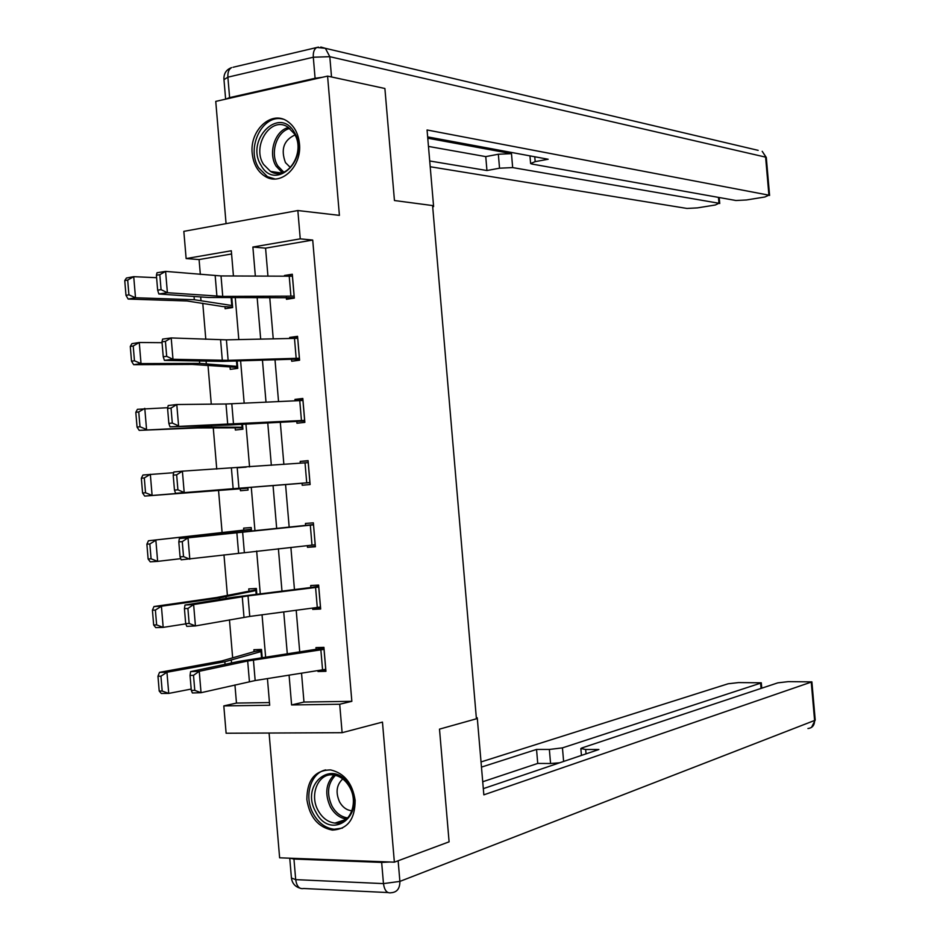 <?xml version="1.0" encoding="UTF-8"?>
<svg xmlns="http://www.w3.org/2000/svg" width="940" height="940" viewBox="0 0 940 940"><rect width="100%" height="100%" fill="white"/><g stroke="black" fill="none" stroke-linecap="round" stroke-linejoin="round"><path stroke-width="1.41" d="M252.214 153.42C253.4 164.206 257.795 171.926 265.421 176.555C281.06 186.355 302.081 166.415 299.449 143.726C298.309 133.269 294.126 125.69 286.912 120.966C270.932 110.297 249.511 130.684 252.214 153.42M306.875 799.517C309.601 817.06 318.072 827.247 332.29 830.079C347.447 829.339 355.062 819.433 355.144 800.375C352.488 783.267 344.31 773.115 330.622 769.919C314.888 770.166 306.969 780.036 306.875 799.517M231.581 253.976L199.08 259.558L186.132 258.571L183.829 231.358L297.851 210.537L300.248 238.854L252.883 247.032L255.339 276.031M269.087 733.036L279.627 857.809L394.365 862.168L449.097 841.829L439.497 729.135L476.416 718.795L432.588 205.566L394.447 200.525L384.895 88.501L327.578 76.117L215.754 101.391L226.07 223.638M301.54 673.228L303.973 702.051L351.842 701.322L339.704 704.248L342.113 732.695L226.117 733.235L223.814 705.905L269.686 705.247L267.442 678.61M234.941 684.943L236.469 703.073L223.814 705.905M199.08 259.558L200.338 274.421M202.77 303.221L205.801 339.27M208.022 365.554L211.277 404.153M213.274 427.935L216.752 469.084M218.538 490.351L222.122 532.78M223.979 554.87L227.386 595.255M229.466 619.883L232.65 657.765M236.469 703.073L269.463 702.568M262.213 657.683L261.508 649.446L253.894 649.705L254.059 651.655L221.805 660.949L159.518 672.359L166.956 672.241L224.825 661.76L261.673 651.397M256.843 594.197L256.362 588.475L248.759 588.898L248.924 590.837M251.485 530.759L251.215 527.552L243.636 528.127L243.801 530.066M247.901 488.201L240.264 488.8L240.476 490.739L248.054 490.069L247.855 487.66M246.116 467.145L238.537 467.697M235.188 428.076L235.353 430.027L242.92 429.192L242.496 424.281M230.065 367.399L230.23 369.349L237.773 368.351L237.15 360.937M224.954 306.757L225.118 308.696L232.638 307.545L231.804 297.616M351.842 701.322L312.714 240.053L265.574 248.148L267.935 276.066M269.733 297.404L273.235 338.799M275.009 359.762L278.546 401.58M280.296 422.166L283.868 464.395M285.572 484.605L289.168 527.046M290.883 547.397L294.455 589.545M296.206 610.295L299.743 652.078M317.908 670.631L317.99 671.513L325.945 671.313L323.912 647.355L315.969 647.613L316.134 649.611M312.62 608.121L312.726 609.39L320.669 609.026L318.637 585.08L310.705 585.514L310.87 587.5L318.742 586.302M307.333 545.635L307.474 547.303L315.394 546.774L313.361 522.84L305.453 523.439L305.618 525.425M302.046 483.266L302.21 485.252L310.118 484.547L308.097 460.635L300.189 461.399L300.342 463.185M296.793 421.249L296.958 423.235L304.854 422.365L302.821 398.466L294.949 399.394L295.066 400.793M297.733 338.318L299.367 358.234L228.138 360.349L172.983 359.28L164.418 360.384L222.674 361.383L291.494 359.268L291.717 361.254L299.59 360.22L297.557 336.332L289.696 337.425L289.779 338.435M286.3 297.334L286.465 299.32L294.326 298.109L292.305 274.233L284.456 275.502L284.503 276.113M297.851 210.537L339.411 215.366L327.578 76.117M312.714 240.053L300.248 238.854M394.365 862.168L382.463 722.096L342.113 732.695M233.437 275.972L231.311 250.768L186.132 258.571M265.632 657.178L262.049 614.807M260.274 593.774L256.667 551.04M254.928 530.418L251.286 487.39M249.558 466.898L245.939 424.081M244.177 403.213L240.605 360.819M238.807 339.575L235.258 297.604M289.085 675.19L291.6 704.941L339.704 704.248M257.149 297.475L260.674 339.082M262.448 360.149L266.008 402.179M267.759 422.871L271.343 465.3M273.058 485.616L276.666 528.28M278.393 548.725L281.976 591.084M283.739 611.94L287.299 653.934M303.973 702.051L291.6 704.941M265.574 248.148L252.883 247.032M325.816 669.844L317.99 671.513M320.587 608.062L312.726 609.39M315.346 546.328L307.474 547.303M246.104 466.898L238.513 467.392M308.12 460.906L300.189 461.399M302.892 399.253L294.949 399.394M297.675 337.636L289.696 337.425M292.458 276.055L284.456 275.502M325.769 669.315L255.163 680.548L201.042 692.709L192.383 692.968L191.314 690.454L194.78 690.348L193.511 675.331L190.045 675.461L191.314 690.454M323.971 648.059L239.23 661.337L190.585 671.618L199.245 671.301L201.042 692.709L194.78 690.348M324.077 649.352L247.678 661.008L199.245 671.301L193.511 675.331M190.585 671.618L190.045 675.461M261.579 650.21L254.012 651.655M160.94 676.189L157.967 676.236L159.213 691.053L162.185 691.029L160.94 676.189L166.956 672.241L168.73 693.414L191.196 689.067M162.185 691.029L168.73 693.414L161.292 693.462L159.213 691.053M157.967 676.236L159.518 672.359M349.751 786.557C366.6 815.532 330.575 841.899 315.816 812.007C299.296 783.69 334.429 756.712 349.751 786.557M318.237 810.715C322.444 818.082 328.001 822.206 334.934 823.087C349.727 825.167 358.939 802.925 349.645 787.156C345.568 780.082 340.221 776.029 333.606 774.983C318.472 772.386 308.943 794.782 318.237 810.715M342.759 778.931C336.461 784.841 335.427 792.549 339.646 802.055C342.606 807.202 346.519 810.092 351.384 810.715L351.948 810.75M325.71 769.907C310.376 772.915 303.679 796.979 313.337 813.875C318.566 823.064 325.498 828.199 334.147 829.256L342.442 828.093M294.279 132.223C310.799 157.873 275.573 192.453 261.097 165.405C244.893 140.342 279.239 105.35 294.279 132.223M263.529 164.371L270.532 171.433C287.147 182.172 306.37 151.951 294.243 133.668L287.734 126.982C270.908 115.644 251.474 146.053 263.529 164.371M294.96 134.972C283.739 140.178 280.567 149.389 285.454 162.596L290.46 167.59M283.069 119.169C262.73 113.388 245.669 147.921 258.676 167.837L267.43 176.65L274.891 178.964M476.357 718.066L477.262 717.808L476.333 717.819M477.262 717.808L483.841 794.841L811.89 681.876L788.366 681.629L777.815 682.851L582.072 747.888L580.85 748.534L585.667 749.486L586.043 753.845M483.313 788.648L598.898 749.497L585.667 749.486M381.663 862.403L293.95 859.043L295.689 879.629L383.461 883.612L381.663 862.403L389.783 862.004M761.059 688.421L760.601 683.168L761.294 682.804L738.582 682.581L728.124 683.78L481.033 761.941M559.629 762.798L550.57 763.503L549.36 749.45L536.54 749.439L481.48 767.099M549.36 749.45L562.449 747.876L563.612 761.447M760.601 683.168L562.449 747.876M387.926 892.553L303.679 888.5C299.367 889.334 296.699 886.385 295.689 879.629L291.435 878.031L289.755 858.197L293.95 859.043M550.57 763.503L537.739 763.433L482.725 781.751M537.739 763.433L536.54 749.439M432.694 206.753L433.61 206.6L427.065 129.978L768.92 195.179L765.607 157.133L329.799 56.682L331.526 76.963M432.67 206.471L433.61 206.6M427.771 138.204L511.478 153.643L512.664 167.59L718.982 203.263L718.477 197.388M512.664 167.59L499.539 168.201L498.341 154.242L511.478 153.643M429.709 160.975L486.944 170.528L499.539 168.201M430.203 166.744L686.964 208.445L697.457 207.881L715.305 205.002L718.982 203.263M229.607 97.619L315.088 78.279L313.302 57.223L227.88 77.174L229.607 97.619L225.776 99.123M534.754 156.757L535.177 161.633L530.618 163.548L531.934 164.042L735.95 200.514L746.525 199.962L764.902 196.989L768.92 195.179M535.177 161.633L548.161 159.248L427.653 136.899M322.349 77.303L315.088 78.279M428.464 146.417L485.757 156.616L498.341 154.242M485.757 156.616L486.944 170.528M320.493 607.029L249.746 616.44L195.426 625.934L186.79 626.369L185.685 623.631L189.151 623.455L187.894 608.462L184.428 608.65L185.685 623.631M320.446 607.04L318.754 587.077L248.019 595.889L193.628 604.549L184.992 605.031L233.825 597.182L310.823 587.512M187.894 608.462L193.628 604.549L195.426 625.934L189.151 623.455M184.992 605.031L184.428 608.65M313.525 524.826L315.17 544.777L181.185 559.817L180.069 556.856L183.523 556.609L182.266 541.616L178.812 541.875L180.069 556.856M313.514 524.567L179.399 538.491L188.012 537.833L189.809 559.206L183.523 556.609M313.478 524.837L188.012 537.833L182.266 541.616M179.399 538.491L178.812 541.875M256.467 589.721L216.47 597.546L153.984 606.535L161.41 606.218L219.443 597.934L256.479 590.438L256.796 594.209M155.394 610.072L152.421 610.189L153.667 625.006L156.639 624.9L155.394 610.072L161.41 606.218L163.184 627.38L185.779 623.866M156.639 624.9L163.184 627.38L155.758 627.626L153.667 625.006M152.421 610.189L153.984 606.535M251.368 529.267L148.461 540.759L251.38 529.502M149.848 543.99L146.887 544.189L148.121 558.995L151.082 558.807L149.848 543.99L155.864 540.23L157.638 561.368L180.762 558.677M151.082 558.807L157.638 561.368L150.236 561.838L148.121 558.995M146.887 544.189L148.461 540.759M309.953 482.561L175.592 493.3L309.953 482.655M173.207 475.158L173.806 471.986L182.395 471.163L184.193 492.525L177.907 489.811L176.65 474.829L173.207 475.158L174.464 490.116L177.907 489.811M308.261 462.621L182.395 471.163L176.65 474.829M174.464 490.116L175.592 493.3M304.678 420.38L169.999 426.819L228.044 425.091L304.736 420.991M167.59 408.465L168.213 405.516L176.791 404.529L178.588 425.879L172.29 423.047L171.033 408.078L167.59 408.465L168.847 423.423L172.29 423.047M302.997 400.452L226 404L176.791 404.529L171.033 408.078M168.847 423.423L169.999 426.819M291.494 359.268L299.507 359.362M161.986 341.819L162.62 339.093L171.197 337.942L172.983 359.28L166.686 356.331L165.428 341.361L161.986 341.819L163.243 356.777L166.686 356.331M297.675 338.318L226.411 339.857L171.197 337.942L165.428 341.361M163.243 356.777L164.418 360.384M141.341 478.237L142.586 493.03L145.536 492.76L144.302 477.943L141.341 478.237L142.951 475.017L173.665 472.714M247.796 487.672L144.713 496.085L142.586 493.03M240.264 488.8L144.713 496.085M144.302 477.943L150.329 474.277L152.104 495.415L145.536 492.76M135.806 412.319L137.052 427.101L140.001 426.748L138.756 411.943L135.806 412.319L137.428 409.311L167.755 407.702M242.755 427.242L205.049 427.077L139.202 430.367L137.052 427.101M242.802 427.806L197.753 427.935L139.202 430.367M138.756 411.943L144.784 408.371L146.558 429.486L140.001 426.748M130.284 346.437L131.518 361.219L134.455 360.784L133.221 345.979L130.284 346.437L131.917 343.652L139.261 342.501L162.068 342.689M237.103 360.937L237.562 366.4L199.68 363.38L141.024 363.604L133.68 364.697L131.518 361.219M237.703 367.434L192.406 364.438L133.68 364.697M133.221 345.979L139.261 342.501L141.024 363.604L134.455 360.784M294.149 296.124L222.745 296.417L167.391 292.716L158.837 293.985L208.551 297.487L294.291 297.757M156.393 275.22L157.039 272.718L165.593 271.39L167.391 292.716L161.069 289.649L159.812 274.692L156.393 275.22L157.65 290.154L161.069 289.649M292.469 276.219L221.018 275.937L165.593 271.39L159.812 274.692M157.65 290.154L158.837 293.985M124.75 280.602L125.995 295.372L128.921 294.843L127.687 280.061L124.75 280.602L126.407 278.029L133.727 276.666L156.604 277.7M232.474 305.594L194.322 299.731L135.501 297.769L128.169 299.061L125.995 295.372M232.603 307.098L222.674 306.546L187.06 300.976L128.169 299.061M127.687 280.061L133.727 276.666L135.501 297.769L128.921 294.843M325.722 669.327L324.03 649.352M255.163 680.548L253.424 659.998M249.417 681.629L247.678 661.008M322.561 669.903L320.869 649.893M261.625 651.408L262.154 657.695M224.825 661.76L225.048 664.333M231.322 660.327L231.534 662.959M261.014 651.549L261.532 657.789M346.59 819.104C339.857 818.106 334.452 814.028 330.375 806.896C324.629 794.136 325.804 783.514 333.888 775.03M335.463 775.324C327.613 783.525 326.462 793.807 332.031 806.156C335.98 813.077 341.22 817.001 347.753 817.953M282.305 172.737L276.113 166.192C267.759 153.185 274.974 130.472 288.521 127.488M289.814 128.463C276.701 131.318 269.709 153.291 277.793 165.875L283.81 172.208M398.137 860.77L399.888 881.403L814.592 720.463L811.267 682.229M815.203 719.887L814.592 720.463C814.569 725.28 812.348 727.971 807.942 728.524M399.888 881.403L383.461 883.612C384.484 890.556 387.08 893.587 391.252 892.718L391.416 892.706C397.091 892.201 399.911 888.441 399.888 881.403M769.59 195.45L766.288 157.45L762.211 151.317L766.3 157.638M320.81 47.024L325.381 48.316L316.874 47.447C314.207 48.904 313.02 52.17 313.302 57.223L329.799 56.682L325.381 48.316L758.157 150.353M225.635 99.158L223.979 79.665L227.88 77.174C227.621 72.263 228.867 69.067 231.616 67.609C226.422 69.513 223.861 73.285 223.908 78.937M233.085 67.257L318.484 47.106M249.746 616.44L248.019 595.889M244.001 617.298L242.262 596.7M317.285 607.499L315.582 587.512M244.341 552.356L242.614 531.829M238.572 553.014L236.833 532.428M311.998 545.141L310.306 525.166M219.443 597.934L219.572 599.473M225.964 596.841L226.094 598.428M255.856 590.543L256.174 594.28M251.333 529.502L251.438 530.759M250.71 529.572L250.816 530.818M309.895 482.561L308.214 462.633M238.936 488.318L237.209 467.791M233.155 488.777L231.416 468.19M306.722 482.819L305.03 462.844M304.63 420.38L302.938 400.452M233.531 424.316L231.804 403.801M227.738 424.563L226 404M301.446 420.521L299.754 400.569M228.138 360.349L226.411 339.857M222.322 360.396L220.583 339.834M296.171 358.269L294.478 338.329M242.45 424.281L242.696 427.242M204.955 425.867L205.049 427.077M211.535 425.679L211.641 426.924M241.827 424.316L242.074 427.254M199.492 361.148L199.68 363.38M206.107 361.289L206.307 363.58M236.469 360.948L236.927 366.377M294.103 296.124L292.422 276.219M222.745 296.417L221.018 275.937M216.917 296.264L215.178 275.714M290.895 296.053L289.214 276.125M231.757 297.616L232.427 305.594M194.051 296.464L194.322 299.731M200.69 296.934L200.972 300.271M231.123 297.627L231.792 305.535M351.384 810.715L352.042 810.503M346.284 819.363L334.934 823.087M281.448 172.972L270.532 171.433M811.89 681.876L815.215 720.064L811.525 727.395M291.517 878.736C292.458 883.541 295.254 886.678 299.895 888.147M581.437 755.408L580.873 748.839M761.294 682.804L761.764 688.186M530.583 163.208L529.96 155.864M719.735 203.534L719.206 197.518"/></g></svg>
